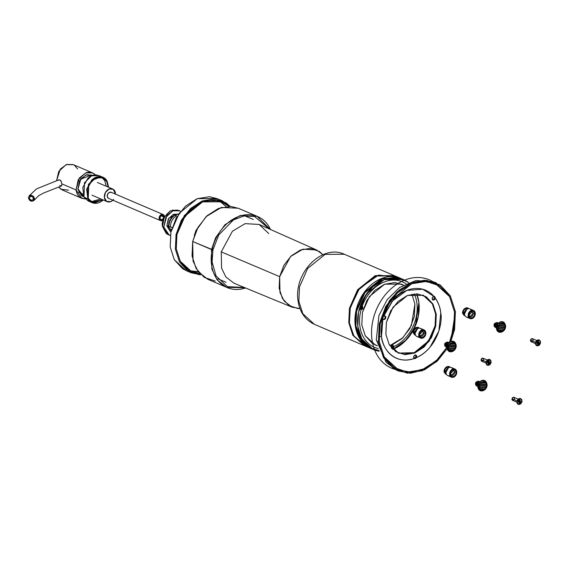 <?xml version="1.0" encoding="UTF-8"?>
<svg xmlns="http://www.w3.org/2000/svg" width="569" height="569" viewBox="0 0 569 569"><rect width="100%" height="100%" fill="white"/><g stroke="black" fill="none" stroke-linecap="round" stroke-linejoin="round"><path stroke-width="0.85" d="M496.303 327.637L494.895 325.098L498.202 323.192M495.627 327.545C493.864 324.906 494.546 323.32 497.669 322.772L498.238 323.135L497.733 322.801L494.674 325.034L495.691 327.573L496.268 327.694L495.627 327.545L494.61 325.006L497.704 322.787L494.61 325.006L495.656 327.559M503.757 330.667L502.847 330.874A4.417 3.4 -66.8 0 1 498.807 330.568L500.663 331.521L502.847 330.874L497.953 330.418L497.747 329.97L498.423 329.999A4.417 3.4 -66.8 0 1 498.039 328.889A4.417 3.4 113.2 0 0 498.423 329.999L503.451 330.376A4.417 3.4 113.2 0 0 504.269 329.351L497.242 328.562L504.561 328.832A4.417 3.4 113.2 0 0 504.945 327.78L498.031 327.26A4.417 3.4 113.2 0 0 497.975 328.341L504.845 329.124L498.039 328.889L497.242 328.562L497.975 328.341A4.417 3.4 -66.8 0 1 498.031 327.26L496.566 326.656L497.05 330.518L499.788 332.31M498.793 323.377L497.818 322.957L494.895 325.098L495.855 325.511L494.895 325.098L495.862 327.524L496.837 327.943M499.127 323.647L504.938 324.01L505.144 324.451L504.667 324.508L499.639 324.131L499.127 323.647L504.283 323.939L505.052 324.088L504.667 324.508A4.417 3.4 -66.8 0 1 505.044 325.617A4.417 3.4 113.2 0 0 504.667 324.508L499.639 324.131A4.417 3.4 113.2 0 0 498.814 325.155L505.528 325.809L505.108 326.165L498.529 325.674A4.417 3.4 113.2 0 0 498.138 326.727L505.059 327.246A4.417 3.4 113.2 0 0 505.108 326.165A4.417 3.4 -66.8 0 1 505.059 327.246L505.421 327.481L504.945 327.78A4.417 3.4 -66.8 0 1 504.561 328.832L504.867 328.854M496.765 325.895L496.189 325.653L496.445 327.445L496.189 325.653L496.765 325.895M498.167 323.427L496.189 325.653L498.167 323.427M498.352 323.228L495.976 325.589L496.424 327.716A2.596 1.999 -66.8 0 1 495.976 325.589A2.596 1.999 -66.8 0 1 498.309 323.235M498.38 323.199L495.912 325.56L496.424 327.758L495.912 325.56L498.38 323.199M497.541 328.306L497.975 328.341M504.283 323.939L502.427 322.986L500.243 323.633A4.417 3.4 -66.8 0 1 504.283 323.939L505.052 324.088M497.598 323.363A2.482 1.913 113.2 0 0 495.869 325.511A2.482 1.913 113.2 0 0 495.997 327.083M495.706 327.445L495.542 327.388C493.707 327.104 492.683 322.481 497.498 322.815M496.296 322.801A2.482 1.913 113.2 0 0 494.568 324.956A2.482 1.913 113.2 0 0 494.703 326.528M503.871 322.374L502 321.641L498.615 322.979L496.566 326.656L498.721 332.054C503.522 333.775 508.949 326.193 503.067 321.898L496.566 326.656L498.138 326.727A4.417 3.4 -66.8 0 1 498.529 325.674L497.932 325.248L498.814 325.155A4.417 3.4 -66.8 0 1 499.639 324.131L499.02 323.704L500.243 323.633M504.561 328.832L504.845 329.124L504.269 329.351A4.417 3.4 -66.8 0 1 503.451 330.376L503.899 330.418M503.245 330.909L503.273 330.888A5.519 4.246 113.2 0 1 498.259 331.812A5.519 4.246 113.2 0 1 496.566 326.656A5.519 4.246 113.2 0 1 500.592 321.805A5.519 4.246 113.2 0 1 505.037 324.074L505.037 324.067M498.423 329.999L503.864 330.404L502.847 330.874L498.807 330.568L497.868 329.956M503.451 330.376L503.864 330.404M495.791 327.609A2.596 1.999 -66.8 0 1 494.674 325.034A2.596 1.999 -66.8 0 1 497.633 322.758M498.138 326.727L505.35 327.26L504.945 327.78L498.031 327.26L497.342 326.883L497.733 326.698M505.428 326.151L497.932 325.248L505.044 325.617L505.428 326.151M505.044 325.617L505.528 325.809M497.932 325.248L498.814 325.155M446.238 374.338L444.503 371.941L445.1 369.082L447.156 367.183L449.474 367.354M456.146 371.934A3.699 2.845 -66.8 0 1 453.607 376.486A3.699 2.845 -66.8 0 1 450.214 374.274A3.699 2.845 -66.8 0 1 452.753 369.722A3.699 2.845 -66.8 0 1 456.146 371.934L454.61 372.005L456.146 371.934L454.972 369.886L452.753 369.722L450.783 371.536L450.214 374.274L451.388 376.322L453.607 376.486L455.577 374.672L456.146 371.934M450.449 373.648A2.596 1.999 113.2 0 0 452.832 375.199A2.596 1.999 113.2 0 0 454.61 372.005A2.596 1.999 113.2 0 0 452.227 370.455A2.596 1.999 113.2 0 0 450.449 373.648L453.55 370.44L454.61 372.005L451.509 375.213L450.449 373.648M451.039 376.948L449.638 374.502L450.314 371.237L452.668 369.061L455.321 369.26L456.715 371.706L456.039 374.971L453.692 377.147L451.039 376.948M449.638 374.502A4.417 3.4 -66.8 0 1 450.975 370.291A4.417 3.4 -66.8 0 1 454.531 368.911A4.417 3.4 -66.8 0 1 456.715 371.706A4.417 3.4 -66.8 0 1 455.378 375.917A4.417 3.4 -66.8 0 1 451.829 377.297A4.417 3.4 -66.8 0 1 449.638 374.502A4.417 3.4 -66.8 0 1 454.503 368.904A4.417 3.4 -66.8 0 1 455.392 375.903A4.417 3.4 -66.8 0 1 449.638 374.502M450.897 367.361A4.417 3.4 113.2 0 0 447.348 368.74A4.417 3.4 113.2 0 0 446.011 372.944A4.417 3.4 113.2 0 0 448.201 375.739M449.553 367.346L449.126 367.161L444.503 371.941L446.516 374.452M445.89 372.531L444.503 371.941L445.89 372.531A3.862 2.973 -66.8 0 1 448.393 367.837L445.89 372.531L446.068 373.278M450.428 373.25L451.388 371.016M452.988 369.637A4.417 3.4 113.2 0 0 448.806 367.61A4.417 3.4 113.2 0 0 446.011 372.944A4.417 3.4 113.2 0 0 449.937 375.632M520.628 401.458L519.07 401.095L520.628 401.458L519.753 399.979L518.295 401.636L519.07 402.013L519.426 403.094L519.134 402.361L519.461 402.781L520.806 401.821L519.006 401.209L520.806 401.821L520.884 401.437L519.298 400.974L520.109 401.06L519.753 399.979L519.284 400.996L518.373 401.245L519.07 402.013L518.409 401.309L519.113 403.072L520.564 401.764L519.006 401.209L520.628 401.458M514.604 398.94C513.345 400.775 512.477 400.711 512.008 398.748C513.266 396.913 514.127 396.977 514.604 398.94M517.164 401.351L520.806 398.691L522.015 401.714L518.373 404.374L517.036 401.301L518.195 404.303A3.094 2.376 -66.8 0 1 517.036 401.301L518.309 399.296L520.208 398.549L521.745 399.552L522.015 401.714L520.87 403.777L518.971 404.523L517.434 403.521L517.164 401.351M520.678 398.634L517.036 401.301A3.094 2.376 -66.8 0 1 520.678 398.634L520.806 398.691M518.743 401.337L519.895 402.077L518.743 401.337M513.892 397.297A1.657 1.273 113.2 0 0 512.008 398.748L517.129 400.939L512.008 398.748A1.657 1.273 113.2 0 0 512.719 400.391M489.745 362.339L488.188 361.984L489.745 362.339L488.871 360.86L487.413 362.517L488.188 362.901L488.543 363.982L488.252 363.242L488.579 363.669L489.923 362.709L488.124 362.097L489.923 362.709L490.001 362.318L488.415 361.863L489.226 361.941L489.184 360.881L487.491 362.133L488.188 362.901L487.526 362.197L488.23 363.954L489.681 362.652L488.124 362.097L489.745 362.339M483.721 359.828C482.462 361.664 481.594 361.6 481.125 359.629C482.384 357.794 483.252 357.858 483.721 359.828M486.282 362.24L489.923 359.58L491.132 362.602L487.491 365.262L486.154 362.183L487.313 365.184A3.094 2.376 -66.8 0 1 486.154 362.183L487.427 360.177L489.326 359.43L490.862 360.433L491.132 362.602L489.987 364.658L488.088 365.405L486.552 364.402L486.282 362.24M489.795 359.523L486.154 362.183A3.094 2.376 -66.8 0 1 489.795 359.523L489.923 359.58M487.861 362.218L489.013 362.958L487.861 362.218M483.01 358.178A1.657 1.273 113.2 0 0 481.125 359.629L486.246 361.827L481.125 359.629A1.657 1.273 113.2 0 0 481.836 361.279M270.055 229.3L257.067 216.291L238.219 208.218L221.341 207.443L206.099 216.654L196.767 229.663L192.692 241.498L212.934 249.898L212.095 261.975L216.049 275.915L227.465 286.662L244.279 287.466L227.465 286.662L216.049 275.915L212.095 261.975L212.934 249.898L218.795 234.883L233.51 219.876L243.93 215.985L254.521 216.455L269.322 228.973L254.521 216.455L243.93 215.985L233.51 219.876L218.795 234.883L212.934 249.898L211.54 249.571L215.615 237.728L224.947 224.719L240.189 215.509L257.067 216.291L269.905 229.236M268.767 233.56L259.137 224.449L245.147 223.638L232.429 231.22L221.249 251.868L221.576 268.191L225.872 276.961L233.98 283.22L225.872 276.961L221.576 268.191L221.249 251.868L279.671 276.641L290.553 256.548L302.921 249.172L316.542 249.955L323.007 254.706L319.152 251.377L310.29 248.397L300.482 249.99L291.214 255.915L283.91 265.275L279.671 276.641L221.249 251.868L232.429 231.22L245.147 223.638L259.137 224.449L316.542 249.955M299.955 308.554L292.053 307.146L284.166 301.058L279.984 292.523L279.671 276.641L279.144 288.277L282.409 298.426L288.981 305.525L297.843 308.512L299.955 308.554M215.274 281.093L204.264 277.388L196.106 268.561L192.045 255.958L192.692 241.498L193.055 261.1L198.154 271.662L207.799 279.287L226.647 287.352L216.995 279.728L211.903 269.165L211.54 249.571L192.692 241.498L197.962 227.38L207.045 215.758L218.553 208.389L230.744 206.412L238.667 208.41M244.876 287.708L226.647 287.352L245.019 287.772M257.067 216.291L240.189 215.509L224.947 224.719L215.615 237.728L211.54 249.571L211.903 269.165L216.995 279.728L226.647 287.352M403.414 285.083L394.986 282.537L384.537 284.237L374.672 290.553L366.891 300.517L362.382 312.623L361.827 325.02L365.312 335.817L372.304 343.377L377.439 345.767L375.327 344.999L365.298 335.795L361.827 325.02L362.403 312.509L369.452 296.485L384.708 284.173L401.408 284.087L403.414 285.09M411.913 294.166L414.908 304.066L411.43 325.411L402.866 337.766L389.879 345.646L392.197 344.85L402.063 338.534L409.844 328.562L414.353 316.464L414.908 304.066L411.913 294.166M373.371 349.565L379.239 351.187L369.9 347.702L361.856 339.01L357.844 326.592L358.484 312.338L363.669 298.419L372.617 286.954L383.961 279.692L395.981 277.736L406.835 281.378L408.585 282.637L401.415 278.682L382.212 278.782L364.665 292.943L356.564 311.371L355.902 325.76L359.893 338.157L371.429 348.733L373.371 349.565L361.841 338.989L357.844 326.592L358.513 312.203L366.614 293.775L384.153 279.614L403.364 279.521M416.679 293.81A38.102 29.311 -66.8 0 1 392.909 349.338L406.693 339.537L415.455 325.752L418.891 302.495L416.679 293.81L418.891 302.495L418.251 316.748L413.066 330.667L404.118 342.133L392.766 349.394M360.526 307.303L360.277 308.533L360.796 309.451L361.792 309.522L362.673 308.704L362.93 307.48L362.403 306.563L361.407 306.492L360.526 307.303M391.678 348.562L392.674 348.633L393.556 347.823L393.812 346.599L393.286 345.682L392.29 345.603L391.408 346.421L391.159 347.645M391.216 347.481L392.866 345.781L393.428 346.613L391.984 348.377A1.38 1.06 113.2 0 0 393.428 346.613L393.812 346.599A1.657 1.273 -66.8 0 1 392.297 348.719M391.145 347.396A1.657 1.273 -66.8 0 1 392.397 345.568A1.657 1.273 -66.8 0 1 393.812 346.599L393.428 346.613A1.38 1.06 113.2 0 0 391.209 347.46M362.93 307.48A1.657 1.273 -66.8 0 1 361.792 309.522A1.657 1.273 -66.8 0 1 360.277 308.533A1.657 1.273 -66.8 0 1 361.407 306.492A1.657 1.273 -66.8 0 1 362.93 307.48L362.545 307.502L362.93 307.48M360.333 308.37A1.38 1.06 113.2 0 0 362.545 307.502A1.38 1.06 113.2 0 0 360.333 308.37L361.984 306.67L362.545 307.502L360.895 309.209L360.333 308.37M397.759 277.366L378.563 275.062L359.444 288.49L350.255 307.808L349.416 322.979L354.089 336.507L367.951 346.998M364.295 345.682L352.837 335.226L348.769 322.701L349.451 308.234L357.666 289.706L375.384 275.609L394.609 275.773L344.352 254.258L325.148 254.357L307.601 268.511L299.5 286.94L298.832 301.328L299.5 286.94L307.601 268.511L325.148 254.357L344.352 254.258C322.751 243.909 293.903 271.797 297.992 300.482A4.417 1.707 -7.2 0 0 298.832 301.328A4.417 1.707 172.8 0 1 297.992 300.468C299.628 311.968 305.084 319.906 314.365 324.302L302.829 313.725L298.832 301.328L302.829 313.725L314.365 324.302L364.295 345.682L352.766 335.098L348.769 322.701L349.43 308.32L357.538 289.891L375.078 275.73L394.281 275.631M371.102 348.591L359.324 338.007L355.248 325.482A38.102 29.311 113.2 0 0 371.102 348.591L359.245 337.879L355.248 325.482L355.917 311.094L364.018 292.665L381.564 278.504L401.088 278.547A38.102 29.311 113.2 0 0 368.435 287.388A38.102 29.311 113.2 0 0 355.248 325.482L355.938 311.008L364.153 292.48L381.87 278.39L401.088 278.547M400.768 278.405L394.929 275.908L375.725 276.008L358.186 290.169L350.077 308.597L349.416 322.979L353.413 335.376L364.942 345.959L370.782 348.456M402.311 279.094L383.072 278.461L365.042 292.43L356.614 311.129L355.902 325.76L361.614 340.81L368.691 347.332L378.975 350.532M464.773 315.717L463.038 313.32L463.635 310.461L465.691 308.562L468.01 308.732M474.681 313.313A3.699 2.845 -66.8 0 1 472.142 317.865A3.699 2.845 -66.8 0 1 468.749 315.653A3.699 2.845 -66.8 0 1 471.288 311.101A3.699 2.845 -66.8 0 1 474.681 313.313L473.145 313.384L474.681 313.313L473.508 311.264L471.288 311.101L469.318 312.922L468.749 315.653L469.923 317.701L472.142 317.865L474.112 316.051L474.681 313.313M468.984 315.027A2.596 1.999 113.2 0 0 471.367 316.577A2.596 1.999 113.2 0 0 473.145 313.384A2.596 1.999 113.2 0 0 470.769 311.833A2.596 1.999 113.2 0 0 468.984 315.027L472.085 311.819L473.145 313.384L470.044 316.592L468.984 315.027M469.574 318.327L468.173 315.88L468.849 312.616L471.203 310.446L473.856 310.638L475.25 313.085L474.574 316.357L472.227 318.526L469.574 318.327M468.173 315.88A4.417 3.4 -66.8 0 1 469.51 311.67A4.417 3.4 -66.8 0 1 473.067 310.29A4.417 3.4 -66.8 0 1 475.25 313.085A4.417 3.4 -66.8 0 1 473.913 317.296A4.417 3.4 -66.8 0 1 470.364 318.676A4.417 3.4 -66.8 0 1 468.173 315.88A4.417 3.4 -66.8 0 1 473.038 310.283A4.417 3.4 -66.8 0 1 473.927 317.282A4.417 3.4 -66.8 0 1 468.173 315.88M469.432 308.739A4.417 3.4 113.2 0 0 465.883 310.119A4.417 3.4 113.2 0 0 464.546 314.323A4.417 3.4 113.2 0 0 466.736 317.125M468.088 308.725L467.661 308.54L463.038 313.32L465.051 315.838M464.425 313.91L463.038 313.32L464.425 313.91A3.862 2.973 -66.8 0 1 466.929 309.216L464.425 313.91L464.603 314.657M468.963 314.629L469.923 312.395M471.523 311.015A4.417 3.4 113.2 0 0 467.341 308.988A4.417 3.4 113.2 0 0 464.546 314.323A4.417 3.4 113.2 0 0 468.472 317.018M539.163 342.837L537.605 342.474L539.163 342.837L538.288 341.357L536.83 343.015L537.605 343.392L537.961 344.473L537.669 343.74L537.997 344.16L539.341 343.199L537.541 342.588L539.341 343.199L539.419 342.815L537.833 342.353L538.644 342.438L538.288 341.357L537.819 342.374L536.887 342.73L537.605 343.392L536.944 342.687L537.648 344.451L539.099 343.143L537.541 342.588L539.163 342.837M533.139 340.319C531.88 342.154 531.012 342.09 530.543 340.127C531.802 338.292 532.662 338.356 533.139 340.319M535.699 342.737L539.341 340.07L540.55 343.093L536.908 345.76L535.571 342.68L536.731 345.682A3.094 2.376 -66.8 0 1 535.571 342.68L536.844 340.675L538.743 339.928L540.28 340.931L540.55 343.093L539.405 345.155L537.506 345.902L535.97 344.899L535.699 342.737M539.213 340.013L535.571 342.68A3.094 2.376 -66.8 0 1 539.213 340.013L539.341 340.07M537.278 342.716L538.43 343.456L537.278 342.716M532.428 338.676A1.657 1.273 113.2 0 0 530.543 340.127L535.664 342.318L530.543 340.127A1.657 1.273 113.2 0 0 531.254 341.77M477.768 386.259L476.36 383.719L479.667 381.813M477.156 386.195L477.121 386.18C475.328 383.527 476.011 381.941 479.134 381.394L476.075 383.627L477.092 386.166L476.075 383.627L479.134 381.394L479.703 381.756L479.198 381.422L476.139 383.655L477.156 386.195L477.747 386.323M485.222 389.288L484.311 389.495A4.417 3.4 -66.8 0 1 480.272 389.189L482.121 390.142L484.311 389.495L479.418 389.032L479.212 388.591L479.887 388.62A4.417 3.4 -66.8 0 1 479.503 387.51A4.417 3.4 113.2 0 0 479.887 388.62L484.916 388.997A4.417 3.4 113.2 0 0 485.734 387.973L478.707 387.183L486.026 387.453A4.417 3.4 113.2 0 0 486.41 386.401L479.496 385.882A4.417 3.4 113.2 0 0 479.439 386.963L486.31 387.745L479.503 387.51L478.707 387.183L479.439 386.963A4.417 3.4 -66.8 0 1 479.496 385.882L478.031 385.277L478.515 389.139L481.253 390.931M480.257 381.991L479.283 381.579L476.36 383.719L477.32 384.132L476.36 383.719L477.327 386.145L478.301 386.564M480.592 382.268L486.403 382.631L486.609 383.072L486.132 383.129L481.104 382.752L480.592 382.268L485.748 382.56L486.516 382.709L486.132 383.129A4.417 3.4 -66.8 0 1 486.509 384.239A4.417 3.4 113.2 0 0 486.132 383.129L481.104 382.752A4.417 3.4 113.2 0 0 480.279 383.776L486.993 384.431L486.573 384.786L479.994 384.295A4.417 3.4 113.2 0 0 479.603 385.348L486.523 385.867A4.417 3.4 113.2 0 0 486.573 384.786A4.417 3.4 -66.8 0 1 486.523 385.867L486.886 386.102L486.41 386.401A4.417 3.4 -66.8 0 1 486.026 387.453L486.331 387.475M478.223 384.516L477.654 384.274L477.91 386.067L477.654 384.274L478.223 384.516M479.631 382.048L477.654 384.274L479.631 382.048M479.816 381.849L477.441 384.21L477.889 386.337A2.596 1.999 -66.8 0 1 477.441 384.21A2.596 1.999 -66.8 0 1 479.774 381.849M479.845 381.82L477.377 384.182L477.889 386.372L477.377 384.182L479.845 381.82M479.006 386.927L479.439 386.963M485.748 382.56L483.892 381.607L481.708 382.254A4.417 3.4 -66.8 0 1 485.748 382.56L486.516 382.709M479.062 381.977A2.482 1.913 113.2 0 0 477.334 384.132A2.482 1.913 113.2 0 0 477.462 385.704M477.761 381.422A2.482 1.913 113.2 0 0 476.033 383.577A2.482 1.913 113.2 0 0 476.168 385.149M485.336 380.988L483.465 380.263L480.08 381.6L478.031 385.277L480.186 390.675C484.987 392.397 490.414 384.815 484.532 380.519L478.031 385.277L479.603 385.348A4.417 3.4 -66.8 0 1 479.994 384.295L479.397 383.869L480.279 383.776A4.417 3.4 -66.8 0 1 481.104 382.752L480.485 382.318L481.21 382.212M486.026 387.453L486.31 387.745L485.734 387.973A4.417 3.4 -66.8 0 1 484.916 388.997L485.364 389.04M484.71 389.53L484.731 389.509A5.519 4.246 113.2 0 1 479.724 390.434A5.519 4.246 113.2 0 1 478.031 385.277A5.519 4.246 113.2 0 1 482.057 380.426A5.519 4.246 113.2 0 1 486.502 382.695L486.502 382.688M479.887 388.62L485.329 389.025L484.311 389.495L480.272 389.189L479.333 388.577M484.916 388.997L485.329 389.025M477.256 386.23A2.596 1.999 -66.8 0 1 476.139 383.655A2.596 1.999 -66.8 0 1 479.098 381.379M479.603 385.348L486.815 385.882L486.41 386.401L479.496 385.882L478.806 385.505L479.198 385.32M486.893 384.772L479.397 383.869L486.509 384.239L486.893 384.772M486.509 384.239L486.993 384.431M479.397 383.869L480.279 383.776M413.791 358.285L414.438 358.562L413.699 356.749L414.965 355.12L416.494 355.646L416.373 357.666L414.296 358.491A1.878 1.444 -66.8 0 1 413.677 357.432A1.878 1.444 -66.8 0 1 415.654 355.035A1.878 1.444 -66.8 0 1 416.373 357.666C421.451 355.447 425.996 351.969 429.993 347.239L438.87 331.051L440.769 313.156C440.122 307.288 438.272 302.253 435.228 298.042L434.14 299.835L432.518 299.586L432.397 297.623L433.927 296.399L422.653 289.223L406.785 290.418L392.141 301.264L382.894 317.381L382.887 318.704A36.992 28.464 113.2 0 0 381.429 335.959C381.593 346.137 392.738 365.618 414.296 358.491L415.406 358.555L416.373 357.666C437.604 347.908 442.995 321.898 440.698 312.559C440.321 307.893 438.493 303.057 435.228 298.042L434.915 296.847L433.927 296.399L435.228 298.042A1.878 1.444 -66.8 0 1 433.194 300.012A1.878 1.444 -66.8 0 1 432.212 298.81A1.878 1.444 -66.8 0 1 433.927 296.399L434.453 296.492L433.806 296.214M432.675 299.749A1.878 1.444 113.2 0 0 434.581 297.765L434.104 296.406M381.429 335.959A9.936 3.848 -7.2 0 0 378.947 337.261A9.936 3.848 172.8 0 1 381.429 335.959M446.964 347.254L436.302 360.739L422.326 369.686L407.525 372.098L394.146 367.61L384.239 356.898L379.303 341.599L380.12 323.875L390.099 301.172L411.714 283.732L424.225 281.335L435.37 283.611L449.574 296.641L454.496 311.919L454.432 325.169L449.567 342.161L453.713 329.472L454.496 311.919L449.56 296.613L439.652 285.901L426.281 281.413L411.472 283.824L397.503 292.772L386.479 306.89L380.085 324.038L379.303 341.599L384.224 356.87L398.428 369.9L410.925 372.162L424.865 368.584L437.582 359.516L446.978 347.232M450.833 341.414L454.581 329.536L455.385 311.563L450.328 295.908L440.186 284.941L426.501 280.346L411.351 282.814L397.041 291.975L385.761 306.428L379.217 323.974L378.413 341.948L383.47 357.609L393.613 368.57L407.304 373.164L422.454 370.696L436.757 361.543L447.12 348.683L437.433 360.91L424.531 369.807L410.526 373.236L397.994 370.917L383.456 357.581L378.413 341.948L379.253 323.811L389.473 300.574L399.346 289.97L411.586 282.722L424.403 280.261L435.804 282.594L450.342 295.937L455.385 311.563L450.826 341.421M378.413 341.948A11.046 4.275 172.8 0 1 376.301 339.8A11.046 4.275 -7.2 0 0 378.413 341.948M414.709 358.292L415.726 357.389A1.878 1.444 113.2 0 0 415.541 354.999M434.581 297.765L433.493 299.557L432.703 299.785M413.649 358.214L415.726 357.389L415.847 355.369M398.442 353.086L414.196 352.709L428.514 340.952L435.093 325.824L435.626 314.031L436.274 314.308L435.726 326.186L429.033 341.414L414.545 353.107L398.677 353.193L389.153 344.451L385.853 334.209L386.401 322.324L393.094 307.104L407.582 295.403L423.45 295.325L432.973 304.066L436.274 314.308L435.626 314.031L432.397 303.917L423.123 295.19M433.927 296.399C430.598 292.523 426.515 290.055 421.693 288.988C416.864 287.921 411.899 288.398 406.785 290.418C401.678 292.43 397.07 295.738 392.959 300.332L383.662 316.243L385.348 316.193L385.711 318.064L384.295 319.508L382.887 318.704L381.507 336.549C382.332 342.346 384.338 347.268 387.532 351.308C390.725 355.355 394.701 358.015 399.459 359.288C404.218 360.568 409.168 360.298 414.296 358.491M385.853 334.209L386.379 322.438L390.661 310.937L398.051 301.47L407.425 295.467L417.354 293.853L426.323 296.862L432.966 304.045L436.274 314.308L435.747 326.08L431.466 337.581L424.076 347.047L414.701 353.05L404.772 354.665L395.804 351.656L389.16 344.473L385.853 334.209M425.669 296.584L432.319 303.768L435.626 314.031L435.1 325.802L430.818 337.303L423.421 346.77L414.054 352.773L404.125 354.387M383.236 316.691L383.662 316.243A1.878 1.444 -66.8 0 1 384.822 315.93A1.878 1.444 -66.8 0 1 385.69 318.114A1.878 1.444 -66.8 0 1 383.62 319.472A1.878 1.444 -66.8 0 1 382.887 318.704L382.781 317.95M383.257 319.259A1.878 1.444 113.2 0 0 384.993 317.979A1.878 1.444 113.2 0 0 384.644 315.873M446.885 347.147L445.477 344.601L448.799 342.709M448.806 342.638L448.315 342.303L445.257 344.537L446.274 347.076L446.85 347.204M454.339 350.177L453.429 350.376A4.417 3.4 -66.8 0 1 449.389 350.077L451.245 351.03L453.429 350.376L448.536 349.921L448.329 349.48L449.005 349.508A4.417 3.4 -66.8 0 1 448.621 348.392A4.417 3.4 113.2 0 0 449.005 349.508L454.034 349.878A4.417 3.4 113.2 0 0 454.851 348.861L447.824 348.072L455.143 348.335A4.417 3.4 113.2 0 0 455.527 347.282L448.614 346.77A4.417 3.4 113.2 0 0 448.557 347.851L455.428 348.633L448.621 348.392L447.824 348.072L448.557 347.851A4.417 3.4 -66.8 0 1 448.614 346.77L447.149 346.158L447.632 350.027L450.371 351.82M449.375 342.879L448.4 342.46L445.477 344.601L446.437 345.013L445.477 344.601L446.445 347.033L447.419 347.446M449.709 343.15L455.52 343.512L455.726 343.961L455.25 344.01L450.221 343.64L449.709 343.15L454.866 343.441L455.634 343.591L455.25 344.01A4.417 3.4 -66.8 0 1 455.627 345.127A4.417 3.4 113.2 0 0 455.25 344.01L450.221 343.64A4.417 3.4 113.2 0 0 449.396 344.658L456.11 345.319L455.691 345.668L449.112 345.184A4.417 3.4 113.2 0 0 448.721 346.237L455.641 346.749A4.417 3.4 113.2 0 0 455.691 345.668A4.417 3.4 -66.8 0 1 455.641 346.749L456.004 346.99L455.527 347.282A4.417 3.4 -66.8 0 1 455.143 348.335L455.449 348.356M447.348 345.404L446.772 345.155L447.028 346.955L446.772 345.155L447.348 345.404M448.749 342.936L446.772 345.155L448.749 342.936M448.934 342.737L446.558 345.099L447.006 347.225A2.596 1.999 -66.8 0 1 446.558 345.099A2.596 1.999 -66.8 0 1 448.891 342.737M448.962 342.709L446.494 345.07L447.006 347.261L446.494 345.07L448.962 342.709M448.123 347.815L448.557 347.851M454.866 343.441L453.009 342.495L450.826 343.143A4.417 3.4 -66.8 0 1 454.866 343.441L455.634 343.591M448.18 342.865A2.482 1.913 113.2 0 0 446.452 345.02A2.482 1.913 113.2 0 0 446.58 346.592M448.82 342.645L448.251 342.275C445.129 342.823 444.446 344.416 446.21 347.047L445.193 344.515L448.287 342.289L445.193 344.515L446.238 347.062M446.878 342.31A2.482 1.913 113.2 0 0 445.15 344.465A2.482 1.913 113.2 0 0 445.285 346.037M454.453 341.877L452.583 341.151L449.197 342.481L447.149 346.158L449.304 351.557C454.105 353.285 459.532 345.696 453.649 341.407L447.149 346.158L448.721 346.237A4.417 3.4 -66.8 0 1 449.112 345.184L448.514 344.75L449.396 344.658A4.417 3.4 -66.8 0 1 450.221 343.64L449.602 343.207L450.826 343.143M455.143 348.335L455.428 348.633L454.851 348.861A4.417 3.4 -66.8 0 1 454.034 349.878L454.482 349.928M453.827 350.412L453.856 350.39A5.519 4.246 113.2 0 1 448.841 351.315A5.519 4.246 113.2 0 1 447.149 346.158A5.519 4.246 113.2 0 1 451.174 341.315A5.519 4.246 113.2 0 1 455.62 343.584L455.62 343.576M449.005 349.508L454.446 349.914L453.429 350.376L449.389 350.077L448.45 349.466M454.034 349.878L454.446 349.914M446.373 347.118A2.596 1.999 -66.8 0 1 445.257 344.537A2.596 1.999 -66.8 0 1 448.216 342.268M448.721 346.237L456.004 346.99L448.614 346.77L447.924 346.393L448.315 346.201M456.011 345.653L449.112 345.184L448.514 344.75L455.627 345.127L456.011 345.653M455.627 345.127L456.11 345.319M448.514 344.75L449.396 344.658M415.356 335.226L413.62 332.822L414.218 329.963L416.273 328.064L418.592 328.235A3.862 2.973 -66.8 0 0 415.128 328.797A3.862 2.973 -66.8 0 0 413.62 332.822L415.633 335.34M425.263 332.822A3.699 2.845 -66.8 0 1 422.724 337.374A3.699 2.845 -66.8 0 1 419.332 335.162A3.699 2.845 -66.8 0 1 421.871 330.603A3.699 2.845 -66.8 0 1 425.263 332.822L423.727 332.893L425.263 332.822L424.09 330.767L421.871 330.603L419.901 332.424L419.332 335.162L420.505 337.211L422.724 337.374L424.694 335.554L425.263 332.822M419.566 334.529A2.596 1.999 113.2 0 0 421.949 336.087A2.596 1.999 113.2 0 0 423.727 332.893A2.596 1.999 113.2 0 0 421.352 331.336A2.596 1.999 113.2 0 0 419.566 334.529L422.667 331.329L423.727 332.893L420.626 336.101L419.566 334.529M420.157 337.837L418.756 335.39L419.431 332.118L421.785 329.949L424.438 330.148L425.832 332.595L425.157 335.859L422.81 338.029L420.157 337.837M418.756 335.39A4.417 3.4 -66.8 0 1 420.093 331.179A4.417 3.4 -66.8 0 1 423.649 329.8A4.417 3.4 -66.8 0 1 425.832 332.595A4.417 3.4 -66.8 0 1 424.502 336.798A4.417 3.4 -66.8 0 1 420.946 338.185A4.417 3.4 -66.8 0 1 418.756 335.39A4.417 3.4 -66.8 0 1 423.621 329.792A4.417 3.4 -66.8 0 1 424.51 336.791A4.417 3.4 -66.8 0 1 418.756 335.39M420.014 328.242A4.417 3.4 113.2 0 0 416.465 329.622A4.417 3.4 113.2 0 0 415.128 333.832A4.417 3.4 113.2 0 0 417.319 336.628M418.677 328.235L418.243 328.05L413.62 332.822L415.007 333.42A3.862 2.973 -66.8 0 1 417.511 328.718L415.007 333.42L415.185 334.167M415.007 333.42L413.62 332.822A3.862 2.973 -66.8 0 0 415.598 335.283M419.545 334.138L420.505 331.898M422.106 330.525A4.417 3.4 113.2 0 0 417.923 328.498A4.417 3.4 113.2 0 0 415.128 333.832A4.417 3.4 113.2 0 0 419.054 336.521M115.507 194.129L113.259 189.328L109.12 189.022L105.443 192.414L104.39 197.521L106.574 201.348L110.713 201.654L112.911 200.224M108.309 198.218L107.264 196.383L107.769 193.937L109.533 192.308L111.524 192.457M164.477 216.874L163.403 214.662L161.411 214.513L159.647 216.142L159.142 218.596L160.188 220.431L162.179 220.58L163.132 219.99M160.024 218.247L160.358 216.611L161.539 215.523L162.862 215.623L163.566 216.846L163.225 218.482L162.051 219.57L160.721 219.47L160.024 218.247A2.212 1.7 -66.8 0 1 160.693 216.142A2.212 1.7 -66.8 0 1 162.471 215.452A2.212 1.7 -66.8 0 1 163.566 216.846L161.077 215.786L163.566 216.846A2.212 1.7 -66.8 0 1 162.898 218.951A2.212 1.7 -66.8 0 1 161.119 219.641A2.212 1.7 -66.8 0 1 160.024 218.247M110.927 192.194A3.314 2.546 113.2 0 0 108.266 193.232A3.314 2.546 113.2 0 0 107.264 196.383A3.314 2.546 113.2 0 0 108.907 198.481M163.132 219.968A3.314 2.546 -66.8 0 1 160.778 220.694A3.314 2.546 -66.8 0 1 159.142 218.596A3.314 2.546 -66.8 0 1 160.145 215.438A3.314 2.546 -66.8 0 1 162.805 214.399A3.314 2.546 -66.8 0 1 164.448 216.497M113.672 199.349A6.899 5.313 -66.8 0 1 107.811 201.888A6.899 5.313 -66.8 0 1 104.39 197.521A6.899 5.313 -66.8 0 1 106.474 190.942A6.899 5.313 -66.8 0 1 112.022 188.787A6.899 5.313 -66.8 0 1 115.443 193.154M103.181 199.961L92.057 202.649L87.882 198.823L88.366 184.434L95.514 177.485L102.918 177.265L107.093 181.084L108.658 187.293M102.918 177.265L99.027 175.601L91.623 175.821L84.475 182.763L83.992 197.159L87.882 198.823L83.992 197.159L88.167 200.978L91.296 202.322M88.743 201.227L83.992 197.159L82.768 187.5L87.889 178.296C90.542 175.849 93.359 174.733 96.353 174.953L99.788 175.928M82.754 194.036L78.707 192.301L82.754 194.036M82.256 195.452L81.9 195.323M108.238 187.109L106.709 181.44C105.194 178.794 103.003 177.364 100.13 177.151L92.007 180.366L87.093 189.193L88.266 198.467C89.781 201.12 91.972 202.55 94.845 202.763L102.726 199.769L92.27 202.137L88.266 198.467L88.736 184.655L95.599 177.983L102.705 177.777L106.709 181.44L108.21 187.101M106.261 186.269L104.76 180.608L101.702 177.421M91.332 201.654L100.784 198.937M103.195 199.947C100.542 202.4 97.726 203.51 94.731 203.297C91.744 203.076 89.461 201.582 87.882 198.823L86.659 189.164L91.78 179.968C94.433 177.514 97.249 176.397 100.244 176.618C103.231 176.838 105.514 178.332 107.093 181.084L108.686 187.308M33.806 200.58C34.73 196.518 33.166 194.961 29.119 195.9L28.45 198.04C29.574 201.028 31.359 201.874 33.806 200.58L38.841 195.558L43.849 192.912L61.452 185.963M58.401 180.224L59.823 179.861L61.31 181.34M29.602 200.245L28.45 198.04L29.062 195.956L31.082 195.21L33.322 196.234L34.474 198.439L33.863 200.523L31.843 201.27L29.602 200.245M29.858 196.718L29.453 198.104L30.221 199.577L31.715 200.26L33.059 199.762L33.471 198.368L32.703 196.902L31.21 196.22L29.858 196.718M29.453 198.104C30.207 200.096 31.395 200.665 33.023 199.804C33.642 197.094 32.597 196.049 29.901 196.675L29.453 198.104M85.307 198.986L80.464 197.607C77.996 195.999 76.538 193.446 76.097 189.961L78.209 179.754L85.556 172.969C88.615 171.76 91.374 171.966 93.849 173.581L95.478 174.925M82.313 196.134L83.7 196.618L82.59 196.255L77.868 189.264L80.535 179.271L91.716 174.932L92.619 175.401L85.812 174.989L79.639 180.686L77.868 189.264L81.531 195.686L83.721 196.654M85.272 198.951L81.723 198.282L76.097 189.961L61.829 183.851L61.694 185.686L60.591 185.921L59.802 185.43M60.591 185.921L61.352 185.999M61.153 181.404L59.823 179.861L61.153 181.404L61.829 183.851L76.097 189.961L79.276 178.069L85.627 172.94L92.591 172.905L95.443 174.932M68.586 190.153L61.011 189.278L58.657 187.066M92.591 172.905L73.131 164.576L66.537 164.477L60.307 169.1L56.559 180.771L58.756 171.425L66.104 164.64L73.465 164.718M74.39 165.252L77.661 168.993M58.692 187.052L62.27 189.954L81.723 198.282M83.7 196.618L77.868 189.264L80.535 179.271L91.716 174.932L92.619 175.401L86.78 174.669L80.933 178.737L77.868 189.264L82.59 196.255L81.943 195.978M77.981 188.944L83.294 195.892M194.648 271.676L198.168 271.69L189.584 270.737M226.078 206.49L220.729 201.703M194.271 235.701L195.843 230.68L197.358 228.496M217.486 198.745L209.442 196.718L197.08 198.73L185.402 206.206L176.198 217.998L170.856 232.323L170.202 246.989L174.327 259.77L182.606 268.717L186.689 270.851M222.223 200.772L217.038 198.553L197.272 198.652L179.228 213.226L170.885 232.188L170.202 246.989L174.313 259.749L186.184 270.631L191.369 272.85L179.505 261.968L175.387 249.208L176.077 234.407L184.413 215.445L202.464 200.871L222.223 200.772L230.203 206.376L225.801 202.692L214.627 198.937L202.265 200.949L190.594 208.425L181.383 220.217L176.049 234.542L175.387 249.208L179.512 261.989L187.791 270.936L198.965 274.685L200.921 274.756L191.369 272.85M176.276 248.859L176.916 234.606L182.101 220.687L191.049 209.221L202.393 201.959L214.406 200.004L225.267 203.652L228.667 206.341L221.789 201.789L202.585 201.888L185.046 216.042L176.938 234.478L176.276 248.859L180.281 261.278L188.325 269.976L199.833 273.661L191.803 271.833L180.273 261.256L176.276 248.859M197.322 228.567L194.292 235.623M226.071 206.497L219.47 200.942M171.561 229.371L169.213 228.553A10.491 8.073 113.2 0 0 170.906 232.088A10.491 8.073 -66.8 0 1 169.213 228.553L167.827 226.313L167.947 225.673L168.531 225.623M172.123 229.371L170.686 229.186A10.491 8.073 113.2 0 0 171.205 230.786A10.491 8.073 -66.8 0 1 170.686 229.186L169.213 228.553L168.652 227.586L170.088 227.017L168.652 227.586L167.827 226.313L168.516 226.042L167.827 226.313L168.36 225.544M171.874 227.351L170.43 227.166L171.874 227.351M168.723 225.701L168.957 226.533L170.43 227.166A10.491 8.073 -66.8 0 1 176.497 215.864L175.024 215.231L174.064 215.751A9.389 7.219 -66.8 0 0 168.723 225.701L168.957 226.533A10.491 8.073 -66.8 0 1 175.024 215.231A10.491 8.073 113.2 0 0 168.957 226.533L170.43 227.166A10.491 8.073 113.2 0 1 176.497 215.864L175.024 215.231L174.064 215.751M179.569 210.8L178.268 210.246L173.09 210.274A13.194 10.157 113.2 0 0 171.319 210.971L170.672 210.694C163.957 216.22 161.233 221.505 162.506 226.547L163.801 227.102L166.838 215.736L172.912 210.836L179.569 210.8L180.629 211.355M170.316 235.452L169.178 235.061L163.801 227.102L162.506 226.547L167.883 234.506L169.178 235.061M173.737 215.615L173.965 214.89L173.773 215.63L173.965 214.89L175.821 214.975L176.781 214.456A10.491 8.073 -66.8 0 1 178.602 214.108A10.491 8.073 113.2 0 0 176.781 214.456L176.525 214.371M177.542 214.108L168.815 218.105L166.852 225.9L170.174 231.313M180.771 211.448C178.41 209.904 175.771 209.705 172.848 210.857L165.821 217.344L163.801 227.102L167.976 234.421L170.309 235.481M170.181 231.32L166.852 225.9L168.289 218.958L173.289 214.342L177.578 214.1M178.652 210.409L173.09 210.274A13.194 10.157 -66.8 0 0 171.319 210.971L170.672 210.694L164.263 217.28L162.506 226.547L166.326 233.617L168.452 234.755M171.561 227.358L172.08 227.579L171.561 227.358M172.443 209.997L172.499 210.466L172.443 209.997M177.144 216.369L177.507 216.846M173.965 214.89L175.501 214.833L175.601 215.48L175.821 214.975M501.858 325.383L501.822 325.923L501.929 325.39M497.605 322.744A2.596 1.999 113.2 0 0 494.482 324.949A2.596 1.999 113.2 0 0 495.563 327.516M500.862 330.184L500.827 330.724L500.933 330.191M501.531 326.983L501.488 327.524L501.602 326.99M502.192 323.782L502.15 324.323L502.263 323.789M501.197 328.583L501.154 329.124L501.268 328.59M444.062 372.112A4.417 3.4 -66.8 0 1 446.06 367.275A4.417 3.4 -66.8 0 1 450.228 367.275M446.48 374.402A3.862 2.973 -66.8 0 1 444.503 371.941A3.862 2.973 -66.8 0 1 446.011 367.908A3.862 2.973 -66.8 0 1 449.496 367.361M245.495 287.964A38.649 29.737 -66.8 0 1 212.152 249.827A38.649 29.737 -66.8 0 1 239.208 216.277A38.649 29.737 -66.8 0 1 270.517 229.506M405.974 283.767A35.612 27.404 113.2 0 0 373.833 288.583A35.612 27.404 113.2 0 0 359.836 325.802A35.612 27.404 113.2 0 0 378.257 348.52M391.28 347.567A35.612 27.404 113.2 0 0 414.275 293.86M379.239 351.187A38.102 29.311 -66.8 0 1 357.844 326.592A38.102 29.311 -66.8 0 1 373.591 286.086A38.102 29.311 -66.8 0 1 408.585 282.637M462.597 313.491A4.417 3.4 -66.8 0 1 464.596 308.654A4.417 3.4 -66.8 0 1 468.764 308.654M465.015 315.781A3.862 2.973 -66.8 0 1 463.038 313.32A3.862 2.973 -66.8 0 1 464.546 309.287A3.862 2.973 -66.8 0 1 468.031 308.747M483.323 384.004L483.287 384.537L483.394 384.004M479.07 381.365A2.596 1.999 113.2 0 0 475.947 383.57A2.596 1.999 113.2 0 0 477.028 386.138M482.327 388.805L482.292 389.338L482.398 388.805M482.996 385.604L482.953 386.138L483.067 385.604M483.657 382.404L483.614 382.937L483.728 382.404M482.661 387.204L482.619 387.738L482.732 387.204M432.362 281.342A48.038 36.957 113.2 0 0 389.857 289.856A48.038 36.957 113.2 0 0 371.934 339.174A48.038 36.957 113.2 0 0 394.715 369.288M452.44 344.885L452.405 345.426L452.511 344.892M448.187 342.254A2.596 1.999 113.2 0 0 445.065 344.458A2.596 1.999 113.2 0 0 446.146 347.019M451.445 349.686L451.409 350.227L451.516 349.693M452.113 346.485L452.071 347.026L452.184 346.493M452.775 343.285L452.732 343.825L452.846 343.292M451.779 348.086L451.736 348.626L451.85 348.093M413.179 333A4.417 3.4 -66.8 0 1 415.178 328.157A4.417 3.4 -66.8 0 1 419.346 328.157M500.215 323.626L499.746 323.59M496.922 328.1C495.165 325.461 495.841 323.875 498.963 323.327M454.916 369.046L451.288 367.489M447.81 375.611L451.437 377.162M518.267 399.168L513.956 397.318M516.958 402.212L512.655 400.37M487.384 360.049L483.074 358.207M486.082 363.093L481.772 361.251M253.34 219.499L244.805 215.85M217.863 278.789L226 282.274M292.053 307.146L233.98 283.22M375.327 344.999L374.95 344.835M358.328 305.105L357.681 304.828M473.451 310.425L469.823 308.867M466.345 316.99L469.973 318.548M536.802 340.547L532.492 338.697M535.5 343.591L531.19 341.749M478.387 386.721C476.623 384.082 477.306 382.496 480.428 381.948M478.963 381.436C474.148 381.095 475.172 385.725 477.007 386.01M432.326 299.664L432.973 299.941M433.55 282.9L435.37 283.611M397.134 369.309L398.428 369.9M434.012 281.89L415.975 280.51L399.673 287.409L387.204 299.6L378.933 315.525L376.308 339.842L386.074 362.289L396.7 370.327M415.918 355.113L415.27 354.836M422.803 295.048L423.45 295.325M398.677 353.193L398.03 352.915M385.035 315.994L384.388 315.717M446.21 347.047L446.864 347.211M450.797 343.135L450.328 343.1M447.504 347.602C445.747 344.97 446.423 343.377 449.546 342.837M448.08 342.325C443.265 341.983 444.289 346.613 446.124 346.891M424.033 329.928L420.406 328.377M416.928 336.492L420.555 338.05M108.615 198.382L160.486 220.594M163.097 214.499L111.218 192.294M91.958 195.16L107.2 201.682M112.634 188.993L97.391 182.471M83.38 195.928L81.794 195.252M90.485 174.946L92.036 175.608M102.705 177.777L102.15 177.535M91.545 201.824L92.27 202.137M58.998 179.804L36.523 188.894L29.119 195.9M221.291 201.575L221.789 201.789M191.803 271.833L191.362 271.648M168.822 228.283L170.885 232.188M174.377 215.246C170.579 217.742 168.623 221.348 168.531 226.049M176.397 214.364L178.659 214.022"/></g></svg>
